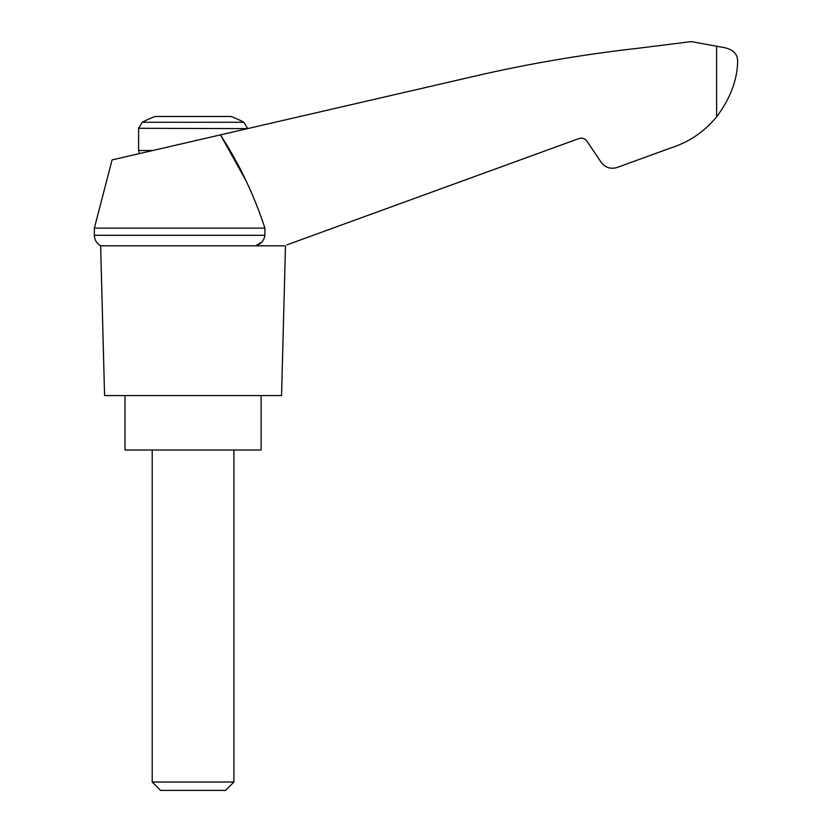 <?xml version="1.0" encoding="UTF-8"?>
<svg xmlns="http://www.w3.org/2000/svg" width="832" height="832" viewBox="0 0 832 832"><rect width="100%" height="100%" fill="white"/><g stroke="black" fill="none" stroke-linecap="round" stroke-linejoin="round"><path stroke-width="1.25" d="M94.359 228.124L94.359 235.3L264.909 235.3L264.909 228.124L94.359 228.124L112.081 159.9L220.48 134.867L245.388 179.598M264.909 228.124C254.062 195.031 239.252 163.946 220.48 134.867L478.972 75.192C531.107 63.326 583.752 54.402 636.896 48.412L691.35 41.6L721.302 47.112C732.462 48.558 737.911 53.529 737.641 62.026C737.121 80.475 730.111 98.738 716.622 116.813L718.068 114.982L716.622 116.813C704.444 131.664 689.218 142.022 670.935 147.898L617.126 167.482C610.636 169.385 605.322 167.658 601.182 162.302L586.924 141.159C584.854 138.486 582.192 137.623 578.947 138.57L286.967 244.837M264.909 235.3C264.035 240.614 260.946 244.119 255.642 245.814L261.914 241.956M670.935 147.898L631.644 162.198M707.314 126.797L711.142 123.032M142.23 122.262L243.89 122.262A108.919 108.919 0 0 0 230.963 116.48L155.158 116.48A108.919 108.919 0 0 0 142.23 122.262L138.601 128.284L247.52 128.627M152.214 782.049L160.566 790.4L225.555 790.4L233.906 782.049L152.214 782.049L152.214 450.039M124.987 395.574L124.987 450.039L261.134 450.039L261.134 395.574M284.284 245.814L100.641 245.814L104.572 395.574L281.559 395.574L285.48 245.814M716.622 46.103L716.622 116.813M152.714 150.519L138.601 150.519L138.601 128.284M139.339 153.608L138.601 150.519M243.89 122.262L247.52 128.284M233.906 782.049L233.906 450.039M94.359 235.3L94.432 236.517C95.014 240.614 97.084 243.714 100.641 245.814"/></g></svg>
